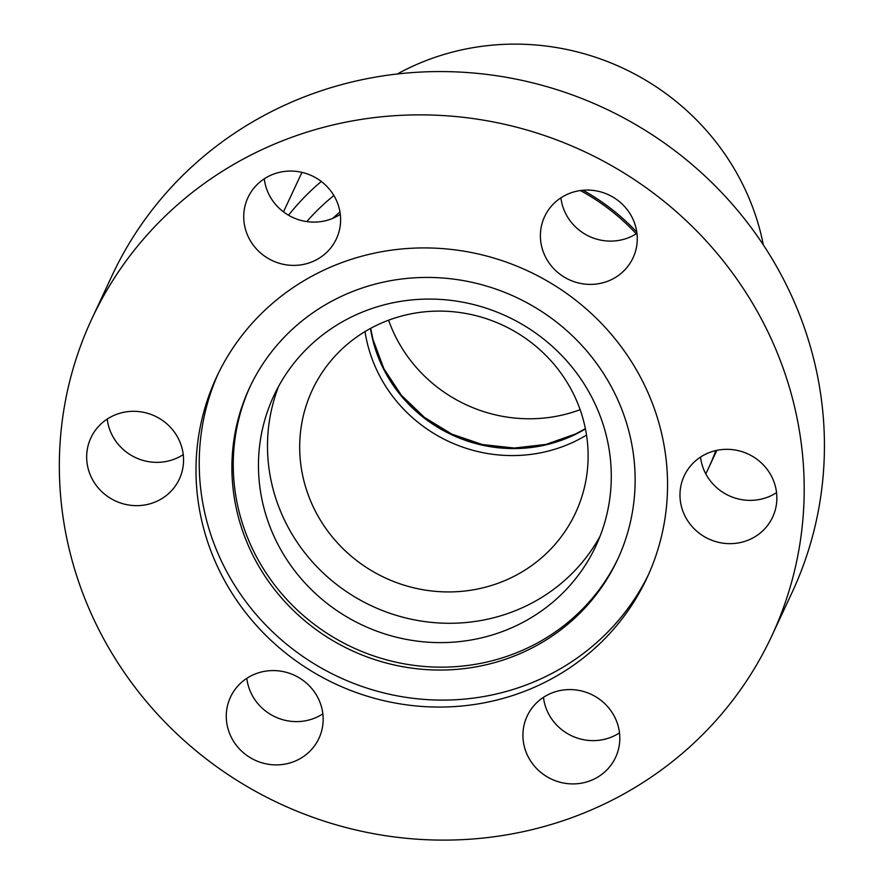 <?xml version="1.0" encoding="UTF-8"?>
<svg xmlns="http://www.w3.org/2000/svg" width="884" height="884" viewBox="0 0 884 884"><rect width="100%" height="100%" fill="white"/><g stroke="black" fill="none" stroke-linecap="round" stroke-linejoin="round"><path stroke-width="1.33" d="M747.787 679.067A375.114 359.854 25 0 1 256.658 791.942A375.114 359.854 25 0 1 91.925 318.682A375.114 359.854 25 0 1 584.114 151.473A375.114 359.854 25 0 1 771.61 636.292A375.114 359.854 25 0 1 747.787 679.067M556.522 286.648A237.476 227.818 25 0 1 646.922 578.025A237.476 227.818 25 0 1 335.323 683.885A237.476 227.818 25 0 1 216.624 376.949A237.476 227.818 25 0 1 556.522 286.648M133.473 505.549A48.797 46.808 25 0 1 90.908 437.823A48.797 46.808 25 0 1 154.932 416.066A48.797 46.808 25 0 1 179.319 479.128A48.797 46.808 25 0 1 133.473 505.549M315.82 743.952A48.797 46.808 25 0 1 251.94 758.638A48.797 46.808 25 0 1 230.514 697.078A48.797 46.808 25 0 1 294.527 675.332A48.797 46.808 25 0 1 318.925 738.394A48.797 46.808 25 0 1 315.82 743.952M614.115 715.896A48.797 46.808 25 0 1 615.573 757.4A48.797 46.808 25 0 1 551.55 779.158A48.797 46.808 25 0 1 527.162 716.084A48.797 46.808 25 0 1 569.716 689.575A48.797 46.808 25 0 1 614.115 715.896M730.062 449.426A48.797 46.808 25 0 1 772.627 517.151A48.797 46.808 25 0 1 708.603 538.897A48.797 46.808 25 0 1 684.216 475.835A48.797 46.808 25 0 1 730.062 449.426M249.421 239.067A48.797 46.808 25 0 1 247.962 197.563A48.797 46.808 25 0 1 311.986 175.817A48.797 46.808 25 0 1 336.373 238.879A48.797 46.808 25 0 1 293.819 265.399A48.797 46.808 25 0 1 249.421 239.067M547.715 211.011A48.797 46.808 25 0 1 611.595 196.325A48.797 46.808 25 0 1 633.021 257.885A48.797 46.808 25 0 1 569.009 279.642A48.797 46.808 25 0 1 544.621 216.58A48.797 46.808 25 0 1 547.715 211.011M771.61 636.292L791.843 593.009A375.114 359.854 -155 0 0 604.336 108.18A375.114 359.854 -155 0 0 112.157 275.388L91.925 318.682M107.218 419.071A48.797 46.808 -155 0 0 153.706 462.255A48.797 46.808 -155 0 0 183.242 454.597M246.813 678.326A48.797 46.808 -155 0 0 322.848 713.852M543.461 697.343A48.797 46.808 -155 0 0 619.496 732.869M700.515 457.083A48.797 46.808 -155 0 0 776.55 492.62M264.272 178.822A48.797 46.808 -155 0 0 269.642 195.784A48.797 46.808 -155 0 0 340.296 214.348M560.92 197.828A48.797 46.808 -155 0 0 636.944 233.354M285.178 375.357A177.684 170.457 -155 0 0 273.896 395.623A177.684 170.457 -155 0 0 362.705 625.275A177.684 170.457 -155 0 0 595.849 546.069A177.684 170.457 -155 0 0 517.814 321.898A177.684 170.457 -155 0 0 285.178 375.357M600.048 536.256A177.684 170.457 25 0 1 371.744 605.938A177.684 170.457 25 0 1 278.725 386.109M218.271 373.479A237.476 227.818 -155 0 0 338.572 676.923A237.476 227.818 -155 0 0 648.513 574.534M540.201 310.549A203.066 194.811 -155 0 0 249.542 387.767A203.066 194.811 -155 0 0 351.047 650.226A203.066 194.811 -155 0 0 617.496 559.705A203.066 194.811 -155 0 0 540.201 310.549M250.227 386.319A203.066 194.811 -155 0 0 352.396 647.342A203.066 194.811 -155 0 0 618.17 558.257M365.015 331.577A145.252 139.34 -155 0 0 575.44 441.127A145.252 139.34 -155 0 0 586.512 435.094M511.726 577.473A145.252 139.34 -155 0 0 575.495 513.007A145.252 139.34 -155 0 0 542.345 351.998A145.252 139.34 -155 0 0 376.087 325.555A145.252 139.34 -155 0 0 312.306 390.021A145.252 139.34 -155 0 0 345.467 551.03A145.252 139.34 -155 0 0 511.726 577.473M636.237 233.807A210.967 202.381 -155 0 0 580.379 190.546M388.584 320.185A145.252 139.34 -155 0 0 580.136 409.69M306.77 221.586A229.862 220.514 25 0 1 333.876 195.53M705.786 473.857A246.791 236.746 -155 0 0 708.283 468.697A246.791 236.746 -155 0 0 715.808 450.586M321.301 181.463A246.791 236.746 -155 0 0 288.549 215.232M636.778 232.072A213.221 204.547 -155 0 0 583.02 190.248M339.953 211.95A213.221 204.547 -155 0 0 332.914 218.282M283.488 211.873L299.212 178.214A246.791 236.746 25 0 1 302.041 172.369M397.347 73.969A246.791 236.746 25 0 1 763.378 245.023M370.529 328.417A141.307 135.55 -155 0 0 575.153 434.376A141.307 135.55 -155 0 0 585.407 428.817M585.429 428.917A141.307 135.55 25 0 1 575.086 434.519A141.307 135.55 25 0 1 370.451 328.461M716.847 450.354L708.283 468.697M585.374 428.663L575.506 433.989L545.881 444.442L514.333 448.033L482.476 444.564L452 434.199L424.486 417.458L401.38 395.247L383.888 368.716L372.904 339.279L370.672 328.329"/></g></svg>
